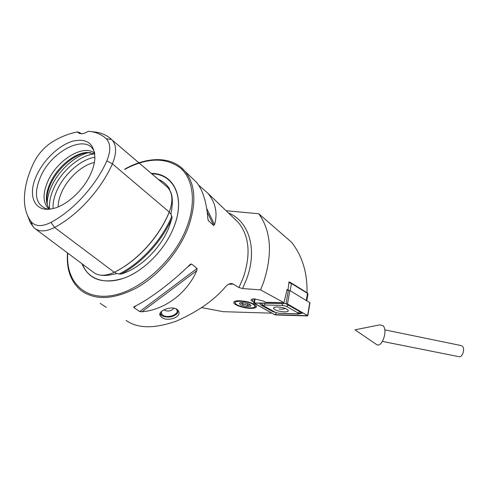 <?xml version="1.0" encoding="UTF-8"?>
<svg xmlns="http://www.w3.org/2000/svg" width="488" height="488" viewBox="0 0 488 488"><rect width="100%" height="100%" fill="white"/><g stroke="black" fill="none" stroke-linecap="round" stroke-linejoin="round"><path stroke-width="0.73" d="M114.643 272.066L116.632 273.561L113.57 274.219C108.69 275.403 104.475 275.726 100.931 275.195M116.632 273.561L120.884 274.122C141.819 263.215 162.095 241.029 172.026 218.099L168.994 227.341C160.631 248.593 139.861 268.693 120.884 274.122M78.525 132.919L77.531 131.919C69.632 133.34 61.494 136.5 53.119 141.392C44.811 146.504 38.345 153.653 33.709 162.839C27.182 176.51 24.095 189.265 24.443 201.117C24.79 209.297 26.999 216.117 31.061 221.582C35.331 226.621 41.962 226.889 50.953 222.4L54.595 227.457L114.229 272.274C136.884 261.354 159.283 236.845 169.22 212.006C173.252 201.288 172.709 193.053 167.585 187.313L167.109 186.904M172.026 218.099L171.88 216.099L171.343 215.971L171.044 213.951L171.483 210.761C173.02 201.416 172.484 194.645 169.867 190.436M307.001 292.623C307.416 272.609 302.231 255.785 291.446 242.152L258.786 213.768C271.151 231.044 272.737 253.919 263.544 282.387L260.586 289.902L283.967 302.688L265.625 302.267L263.325 300.98L254.12 298.912C251.942 298.985 250.924 299.425 251.064 300.23L253.906 302.31M289.896 282.332L289.018 281.802L287.999 290L287.109 289.482L283.967 302.688M161.705 317.359L160.107 315.547C157.386 310.862 171.788 305.232 177.181 309.465L178.687 311.314C181.579 317.395 167.274 322.013 161.705 317.359M251.369 308.373C255.846 308.215 257.329 307.214 255.816 305.384C251.936 302.572 246.233 301.023 238.705 300.724C236.082 300.791 234.484 301.224 233.917 302.017C231.983 304.366 243.719 308.599 251.369 308.373M169.641 189.826L169.543 188.917L167.933 187.679M158.417 179.431C163.126 181.31 166.835 184.476 169.543 188.917M81.935 263.703C88.755 279.813 102.852 284.596 124.22 278.056C144.167 270.718 164.731 249.868 173.563 227.847C185.989 198.012 174.082 173.106 151.292 173.411M94.373 162.498C82.35 164.944 68.192 177.717 61.921 191.625C59.451 197.024 58.188 202.111 58.127 206.894M90.408 152.567L88.279 152.591C75.335 153.214 58.145 167.561 50.886 183.531C48.117 189.503 46.757 195.084 46.811 200.263L47.452 205.137M94.794 153.909L86.815 152.457C74.213 153.067 57.444 167.067 50.362 182.64C47.659 188.459 46.33 193.895 46.384 198.939C46.476 203.124 47.58 206.516 49.697 209.12C48.959 202.715 50.374 195.657 53.93 187.911C61.823 170.483 80.447 154.83 94.77 153.897M94.739 153.421C84.052 143.557 57.425 159.643 48.05 180.841C42.572 193.242 42.743 202.508 48.556 208.632L49.203 209.169M94.672 152.939L94.623 152.793C88.621 132.632 52.558 149.346 40.772 176.327C33.605 193.156 35.349 203.935 46.012 208.681L48.715 209.206M90.762 173.752C93.184 168.342 94.55 163.26 94.873 158.515C94.556 143.624 87.126 137.86 72.584 141.221C59.28 145.162 44.31 159.24 37.07 174.46C27.255 194.114 33.562 212.097 51.008 208.949C64.922 207.064 83.265 190.936 90.762 173.752M126.124 320.439C137.775 328.717 154.733 328.857 177.01 320.866C198.256 311.338 214.433 299.955 225.541 286.724C227.512 284.516 229.525 283.455 231.599 283.54L233.325 284.108L238.968 287.554L242.579 288.548L260.586 289.902M106.317 307.379L100.174 303.304M189.759 264.838C172.441 282.021 149.358 299.339 134.371 306.574L133.773 306.983L133.816 307.531L139.653 311.558L141.917 311.795C164.517 309.965 186.886 293.453 196.816 270.62L197.048 268.473L191.601 263.996L189.759 264.838M258.786 213.768L226.078 210.712M271.969 313.168L223.278 311.692L201.721 307.641M287.023 289.988L287.999 290M192.669 178.657L196.725 182.542C202.892 190.357 206.595 202.337 207.833 218.484L208.455 220.686L213.659 225.45L214.549 224.657C217.831 212.927 215.55 202.404 207.699 193.077L198.634 185.141M77.885 132.364C80.215 134.499 83.662 134.139 88.218 131.284C95.416 131.784 101.419 134.267 106.225 138.726L111.624 139.507C106.976 135.225 101.254 132.706 94.459 131.949L90.646 131.534M50.953 222.4C73.206 210.633 95.965 185.599 106.811 160.894C110.947 150.902 110.758 143.515 106.225 138.726M77.531 131.919L80.081 132.791L81.203 133.749M27.328 215.031L30.36 222.729L34.111 227.926C38.997 232.032 45.823 231.873 54.595 227.457C77.659 215.348 101.242 189.423 112.392 163.828C116.778 153.214 116.656 145.241 112.033 139.916L167.134 186.874M114.229 272.274C105.255 276.397 98.088 276.232 92.72 271.773L35.764 229.165M178.242 310.521L177.614 313.034C173.972 316.889 169.165 317.981 163.193 316.315L162.016 315.687L160.149 313.156M177.614 313.034L176.247 314.516M163.077 316.267L161.619 315.516L159.954 313.723M175.961 308.764L176.918 310.032C179.212 314.473 167.652 318.725 162.919 315.205L161.455 313.546L161.443 311.46M376.224 344.296C381.61 348.999 388.369 330.376 382.952 325.612L379.652 324.898L354.959 329.821L376.224 344.296M458.842 356.661L459.11 356.716C462.691 357.497 465.32 348.481 462.191 346.108L461.007 345.547L384.764 329.851M307.946 294.081L307.501 293.355L291.446 283.516L288.939 282.717M288.994 282.156L290.872 282.729L307.245 292.861M277.635 306.964C274.75 306.946 273.371 307.416 273.5 308.379C274.976 310.252 278.514 311.417 284.12 311.881C287.029 311.917 288.426 311.448 288.31 310.472C286.84 308.593 283.284 307.428 277.635 306.964M275.592 312.46L279.124 313.302L296.539 313.827L298.04 313.607L297.698 312.802L286.389 306.324L282.741 305.445L265.082 305.006C263.538 305.037 263.148 305.36 263.904 305.97L275.592 312.46M274.665 314.65L307.782 315.742L287.487 303.945L286.011 303.591L253.766 303.066L274.665 314.65M309.978 302.78L289.866 290.531L286.993 290.153M276.037 314.967L307.08 315.943L307.58 315.584L287.438 303.945L286.035 303.609L253.888 302.944L274.707 314.65L276.037 314.967L275.677 314.028L274.707 314.65M276.281 312.765L275.677 314.028M275.543 312.43L272.707 311.558L261.184 305.183L259.183 302.975M303.06 312.973L298.339 314.058L279.008 313.296M285.663 303.585L261.684 303.036M260.915 302.999L263.746 305.854M298.04 313.607L301.419 312.546L285.791 303.664M301.419 312.546L302.139 312.442M279.069 308.983L281.722 309.282L285.571 308.544M253.98 304.872L254.913 306.769C253.821 309.185 240.23 307.379 236.332 304.317L235.741 303.823C231.251 299.876 249.039 300.846 253.98 304.872M240.34 302.92L241.597 303.115L242.603 304.567L245.159 304.408L247.483 305.506L250.155 304.805M240.078 304.433L239.51 303.316C240.096 301.926 248.008 302.987 250.167 304.75L250.46 305C252.973 307.263 242.951 306.702 240.078 304.433M247.843 303.646L247.483 305.506M242.969 302.694L242.603 304.567M169.104 212.304L171.044 213.951M252.955 298.991L252.473 301.517M174.991 224.029C184.867 196.109 173.081 173.905 151.78 173.826M67.49 252.9C66.283 269.504 70.876 282.094 81.27 290.671C95.422 300.663 113.966 299.681 136.915 287.731C158.423 275.555 178.34 252.485 187.691 228.909C196.707 204.13 195.828 184.94 185.056 171.349L181.359 167.634M67.747 253.095C65.63 280.606 83.326 300.224 111.618 295.606C139.8 291.244 173.496 261.263 186.361 228.378C196.487 202.807 193.425 179.139 180.298 167.921C165.493 157.075 146.949 157.569 124.66 169.397M94.928 157.288C81.35 159.076 64.538 173.679 57.267 189.771C54.174 196.511 52.777 202.77 53.076 208.535M89.005 152.555C75.219 155.452 58.95 170.166 51.649 186.141C48.757 192.382 47.257 198.256 47.153 203.77M228.366 212.908C248.837 221.107 257.841 248.874 246.666 278.959L242.579 288.548M233.538 217.868L238.388 222.522C249.331 236.021 250.978 254.339 243.335 277.465L238.968 287.554M228.591 284.236L233.325 284.108M118.95 274.085C140.727 263.282 162.046 239.956 171.88 216.099M114.68 272.048C137.128 261.22 159.301 236.948 169.147 212.341L170.861 207.138M31.061 221.582L32.751 226.432M106.811 160.894L112.392 163.828L169.22 212.006M82.521 264.142C88.828 282.271 112.191 286.95 135.914 272.341M191.601 263.996L187.233 267.29M136.591 305.433L133.816 307.531M197.048 268.473L139.653 311.558M196.816 270.62L141.917 311.795M208.028 219.795L208.455 220.686M207.205 212.097L213.659 225.45M206.674 208.413L214.549 224.657M306.299 300.394L307.501 293.355L306.934 292.58M290.872 282.729L291.446 283.516L290.165 290.708M255.126 298.924L254.382 302.847M288.402 290.171L286.011 303.591M289.866 290.531L287.487 303.945M309.801 302.499L307.592 315.559M254.663 302.871L254.047 303.28M306.787 315.126L307.08 315.943M264.313 303.097L265.082 305.006M281.991 303.518L282.741 305.445M289.085 304.896L286.389 306.324M300.37 311.417L297.698 312.802M272.707 311.558L273.463 311.277M261.184 305.183L262.55 304.976M298.089 313.595L298.339 314.058M116.15 273.646L114.222 274.061M171.111 213.183L171.758 209.059M160.107 315.547L159.911 313.93M251.174 299.675L251.064 300.23M86.815 152.457L88.279 152.591M207.699 193.077L233.581 217.904M124.794 169.092C147.712 156.148 172.319 156.087 185.056 171.349L196.725 182.542M49.27 209.163L48.556 208.632M46.384 198.939L46.811 200.263M112.033 139.916L167.585 187.313M190.643 264.13L189.997 264.618M134.169 306.684L133.773 306.983M208.132 220.119L208.321 220.521M230.574 283.565L231.599 283.54M235.283 301.169L233.917 302.017M163.193 316.315L162.858 316.175M161.455 313.546L161.278 312.088M163.822 309.849C167.616 311.844 171.026 311.289 174.057 308.184M459.11 356.716L382.476 341.417M307.983 293.849L306.818 300.706M307.147 292.739L307.812 293.587M273.609 307.806L273.5 308.379M254.559 298.912L253.784 302.975M309.99 302.688L307.782 315.742M254.913 306.769L256.249 305.921M240.188 302.896L239.51 303.316"/></g></svg>
